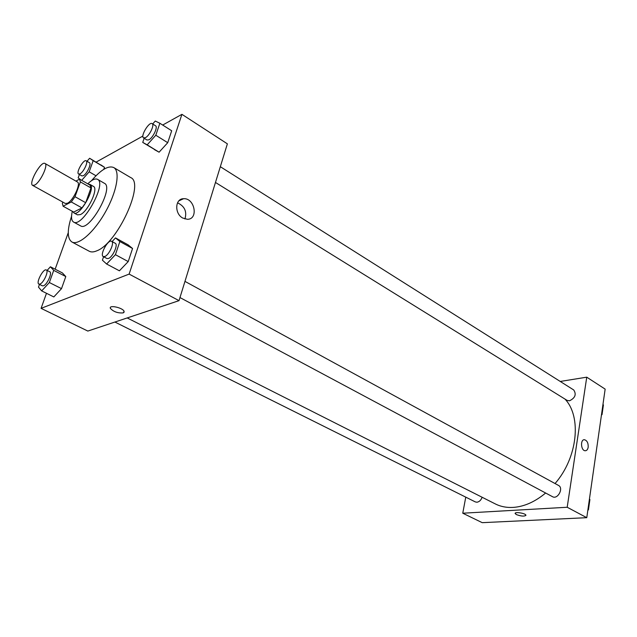 <?xml version="1.0" encoding="UTF-8"?>
<svg xmlns="http://www.w3.org/2000/svg" width="637" height="637" viewBox="0 0 637 637"><rect width="100%" height="100%" fill="white"/><g stroke="black" fill="none" stroke-linecap="round" stroke-linejoin="round"><path stroke-width="0.96" d="M34.74 185.064L32.654 185.399C28.179 183.552 41.071 160.604 44.98 163.47C48.587 164.752 40.282 182.309 34.74 185.064M44.98 163.47L77.403 181.951C81.241 183.384 73.199 200.671 67.49 203.219L65.308 203.474L32.654 185.399M79.561 179.132L90.104 185.16L90.964 187.939L85.7 202.701L75.023 196.714L80.381 181.895L79.561 179.132L75.93 181.115M62.824 202.096L62.362 203.362L63.095 206.221L71.288 201.961L75.023 196.714M63.095 206.221L73.709 212.073L81.974 207.901L71.288 201.961M85.7 202.701L81.974 207.901M72.944 211.651L73.956 212.933C79.633 217.074 96.466 187.111 89.976 184.411L88.432 184.204M89.976 184.411L93.464 186.41C98.711 188.385 88.105 211.341 80.397 214.581L77.467 214.868L73.956 212.933M90.964 187.939L80.381 181.895M72.315 211.309C70.986 217.074 71.4 220.649 73.558 222.042C82.109 228.285 107.327 183.392 97.549 179.339C95.247 178.217 91.983 179.714 87.771 183.822M73.558 222.042L80.565 225.856C89.236 232.163 114.349 187.461 104.452 183.329L97.549 179.339M71.559 216.246C67.076 230.053 67.196 238.644 71.933 242.004C78.518 245.826 94.228 232.035 105.487 211.882C116.834 191.785 120.441 171.194 113.752 167.563C108.417 165.27 101.02 169.633 91.561 180.645M113.752 167.563L130.689 177.572C145.101 182.986 117.343 243.533 96.784 250.827C93.735 252.141 91.234 252.284 89.291 251.265L71.933 242.004M81.687 180.343L89.18 171.807L93.185 160.659L104.5 167.308L103.775 169.338L104.5 167.308L89.626 158.271L86.998 161.288M144.161 138.261L142.736 142.409L159.091 152.195L167.73 142.696L171.695 130.768L159.863 123.26L155.277 121.046L152.681 123.968M46.485 293.299L41.079 308.356L129.128 274.093L181.919 114.334L162.682 125.043M142.911 136.055L96.139 162.101M68.263 232.704L55.14 269.204M39.47 284.389L38.483 287.112L41.684 290.91L53.826 296.938L61.51 288.641L65.794 276.554L62.378 272.915L50.403 266.776L47.114 270.407M103.584 256.735L102.406 260.167L106.618 264.021L119.406 270.813L128.212 261.584L132.56 248.502L128.101 244.831L115.504 237.912L112.096 241.566M181.919 114.334L227.377 143.843L179.021 300.656L87.834 331.065L41.079 308.356M179.021 300.656L129.128 274.093M182.715 218.029C174.291 213.61 175 198.569 183.567 198.712C194.731 197.757 198.768 219.383 187.405 219.295L182.715 218.029M124.159 312.106L123.188 312.902C117.813 313.277 113.537 311.772 110.384 308.38C108.569 304.566 122.997 307.711 124.104 311.374L123.188 312.902C117.813 313.277 113.537 311.764 110.384 308.38L110.336 307.631M177.516 202.821C184.634 206.181 187.111 211.564 184.937 218.985M545.638 493.014C535 501.86 524.171 506.662 513.135 507.41C506.582 507.769 500.634 506.598 495.299 503.915L127.201 317.935M565.011 399.096C581.828 416.741 577.671 457.653 555.05 483.539M179.976 297.567L552.502 496.685C557.701 499.83 563.984 488.053 558.506 485.426L184.969 281.379M482.137 497.266C481.023 500.204 479.287 501.86 476.922 502.227L475.345 501.924L114.907 322.035M220.33 166.703L573.738 389.979C576.581 394.391 575.163 398.006 569.486 400.816L567.049 400.362L215.473 182.461M465.766 497.139L462.765 513.215L567.193 507.259L586.749 377.176L560.241 381.452M567.193 507.259L586.773 517.682L482.225 522.666L462.765 513.215M586.773 517.682L605.15 389.119L586.749 377.176M588.182 447.206C587.752 449.531 586.757 450.709 585.196 450.749C580.848 450.725 580.124 439.18 584.495 439.737C587.123 440.565 588.349 443.049 588.182 447.206C588.349 443.049 587.123 440.565 584.495 439.737C580.124 439.18 580.848 450.725 585.188 450.749C586.757 450.709 587.752 449.531 588.182 447.206M515.158 513.366L516.4 514.592L515.182 513.589C514.186 511.535 525.437 513.167 525.891 515.15C524.641 516.559 521.472 516.376 516.4 514.592C520.986 516.273 524.163 516.527 525.915 515.373M106.618 264.021L115.416 254.681L119.86 241.527L115.504 237.912M111.618 241.312L115.273 243.302C118.394 244.481 112.829 256.974 108.513 258.463L106.936 258.526L103.266 256.568C99.444 254.967 108.202 238.986 111.618 241.312C114.724 242.474 109.142 254.991 104.834 256.496L103.266 256.568M119.406 270.813L128.212 261.584L115.416 254.681M128.212 261.584L132.56 248.502L119.86 241.527M132.56 248.502L128.101 244.831M142.736 142.409L147.179 144.846L155.81 135.235L159.863 123.26M152.147 123.634L155.547 125.784C158.151 126.938 153.007 137.799 148.907 139.782L146.988 140.013L143.572 137.895C140.196 136.254 149.169 121.309 152.147 123.634C154.735 124.78 149.576 135.657 145.475 137.648L143.572 137.895M154.56 149.703L159.091 152.195L147.179 144.846M159.091 152.195L167.73 142.696L155.81 135.235M167.73 142.696L171.695 130.768M41.684 290.91L49.352 282.525L53.723 270.375L50.403 266.776M46.318 270L49.782 271.768C52.505 272.668 47.226 284.532 43.539 285.774L42.368 285.838L38.881 284.094C35.648 282.876 43.427 268.121 46.318 270C49.017 270.892 43.722 282.772 40.043 284.03L38.881 284.094M53.826 296.938L61.51 288.641L49.352 282.525M61.51 288.641L65.794 276.554L53.723 270.375M65.794 276.554L62.378 272.915M79.394 174.482L78.168 177.85L80.875 179.881M93.185 160.659L89.626 158.271M86.178 160.811L89.427 162.706C91.752 163.621 86.871 174.028 83.32 175.716L81.878 175.908L78.614 174.028C75.699 172.762 83.63 158.908 86.178 160.811C88.487 161.71 83.59 172.133 80.047 173.837L78.614 174.028M95.988 175.764L89.18 171.807M104.5 167.308L100.853 164.872M587.832 510.285L588.429 509.879L589.91 499.512L589.416 499.177M588.429 509.879L587.927 509.608M589.91 499.512L589.408 499.233M601.447 415.021L602.037 414.599L603.414 404.909L602.936 404.606M602.037 414.599L601.551 414.297M178.862 200.854L183.567 198.712"/></g></svg>
